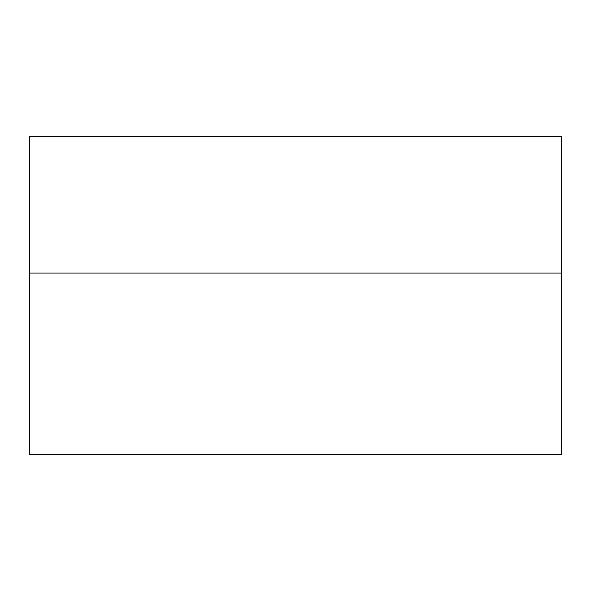 <?xml version="1.0" encoding="UTF-8"?>
<svg xmlns="http://www.w3.org/2000/svg" width="591" height="591" viewBox="0 0 591 591"><rect width="100%" height="100%" fill="white"/><g stroke="black" fill="none" stroke-linecap="round" stroke-linejoin="round"><path stroke-width="0.89" d="M29.55 273.049L29.55 454.723L561.45 454.723L561.45 136.277L29.55 136.277L29.55 273.049L561.45 273.049"/></g></svg>
